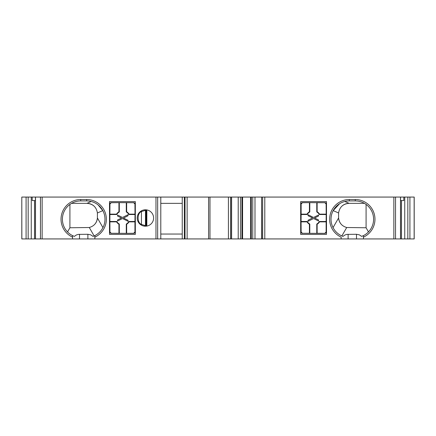 <?xml version="1.0" encoding="UTF-8"?>
<svg xmlns="http://www.w3.org/2000/svg" width="436" height="436" viewBox="0 0 436 436"><rect width="100%" height="100%" fill="white"/><g stroke="black" fill="none" stroke-linecap="round" stroke-linejoin="round"><path stroke-width="0.65" d="M400.57 200.56L403.801 200.56L403.801 197.067L414.2 197.067L414.2 238.933L157.658 238.933L157.658 197.067L42.145 197.067L42.145 238.933L157.658 238.933M42.145 238.933L21.8 238.933L21.8 197.067L21.86 238.933M333.05 227.587L338.587 217.978C339.197 222.949 341.911 226.126 346.718 227.51L366.087 227.766L368.475 231.914M98.144 204.953L102.825 210.615L97.402 212.97L97.413 217.978C96.803 222.949 94.089 226.126 89.282 227.51L94.138 235.941L93.026 236.394L90.688 234.83L87.881 234.279L87.881 238.933M93.026 236.394L94.857 235.598L94.857 237.146L94.857 235.598A18.312 18.312 0 0 0 86.66 200.909L80.725 200.909A18.312 18.312 0 0 0 72.529 235.598L74.36 236.394L72.529 235.598L72.529 238.933M341.061 224.093A10.464 10.464 0 0 1 338.587 217.978L338.598 212.97C339.584 207.067 343.061 203.863 349.029 203.35L349.029 203.35A10.464 10.464 0 0 0 341.933 206.119M363.471 235.598L363.471 237.146L363.471 235.598L361.64 236.394L363.471 235.598A18.312 18.312 0 0 0 355.275 200.909L349.34 200.909A18.312 18.312 0 0 0 341.143 235.598L342.974 236.394L341.862 235.941L346.718 227.51M35.43 200.56L32.199 200.56L32.199 197.067L42.145 197.067M94.857 238.933L94.857 237.146A19.713 19.713 0 0 0 86.66 199.514L80.725 199.514A19.713 19.713 0 0 0 72.529 237.146L72.529 235.598M338.598 212.97L333.175 210.615L339.562 203.737M363.471 238.933L363.471 237.146A19.713 19.713 0 0 0 355.275 199.514L349.34 199.514A19.713 19.713 0 0 0 341.143 237.146L341.143 238.933M300.677 201.606L300.677 234.394L326.493 234.394L326.493 201.606L300.677 201.606M146.834 209.929L146.834 226.071L146.834 209.929L144.812 209.825L144.812 210.523L146.621 210.599L144.812 210.523L141.635 211.515C136.964 212.855 136.948 223.139 141.635 224.486L144.812 225.477L144.812 226.175M135.324 201.606L135.324 234.394L109.507 234.394L109.507 201.606L135.324 201.606M403.801 197.067L400.57 197.067L400.57 238.933M261.605 238.933L261.605 197.067L251.294 197.067L251.294 238.933M231.603 238.933L231.603 197.067L230.551 197.067L230.551 238.933M160.791 238.933L160.791 197.067L182.243 197.067L182.243 238.933M182.243 203.35L160.791 203.35M32.199 197.067L21.86 197.067M34.498 200.56L34.498 238.933M87.881 234.279L78.273 234.383L76.322 234.999L74.36 236.394M153.603 218A8.197 8.197 0 0 0 141.308 210.899A8.197 8.197 0 0 0 141.308 225.101A8.197 8.197 0 0 0 153.603 218M146.621 225.401L144.812 225.477L146.621 225.401L146.621 210.599M160.791 197.067L157.658 197.067M160.791 234.045L182.243 234.045M187.126 238.933L187.126 197.067L184.335 197.067L184.335 238.933M184.335 197.067L182.243 197.067M185.033 197.067L185.033 238.933M187.126 197.067L230.551 197.067M208.582 197.067L208.582 238.933M251.294 197.067L231.603 197.067M238.214 197.067L238.214 238.933M240.443 197.067L240.443 238.933M252.771 197.067L252.771 238.933M254.995 197.067L254.995 238.933M261.605 197.067L261.747 238.933M400.57 197.067L261.747 197.067M361.64 236.394L359.302 234.83L356.495 234.279L346.887 234.383L344.936 234.999L342.974 236.394M401.502 200.56L401.502 238.933M67.526 231.914L69.913 227.766L89.282 227.51M69.913 227.766L69.913 204.44M94.939 224.093A10.464 10.464 0 0 0 97.413 217.978L102.951 227.587M70.785 203.841L71.591 203.35L86.971 203.35L91.184 201.476M97.402 212.97C96.421 207.073 92.944 203.863 86.971 203.35A10.464 10.464 0 0 1 94.072 206.124M366.087 204.44L366.087 227.766M365.215 203.841L364.409 203.35L349.132 203.35L344.816 201.476M134.942 204.108L135.007 204.048A1.395 1.395 0 0 0 133.612 202.653L135.007 204.048L135.007 214.512L134.942 204.108A1.395 1.395 135 0 0 133.547 202.713L126.282 202.653L126.282 211.956A6.976 6.976 0 0 1 128.838 214.512L129.045 214.147A7.341 7.341 0 0 0 126.653 211.749L126.282 211.956M133.547 233.287L133.612 233.347A1.395 1.395 0 0 0 135.007 231.952L133.612 233.347L126.282 233.347L133.547 233.287A1.395 1.395 45 0 0 134.942 231.892L134.942 221.853L129.045 221.853L128.838 221.488A6.976 6.976 0 0 1 126.282 224.044L126.653 224.251A7.341 7.341 0 0 0 129.045 221.853M109.948 231.892L109.888 231.952A1.395 1.395 0 0 0 111.284 233.347L109.888 231.952L109.888 221.488L109.948 231.892A1.395 1.395 135 0 0 111.344 233.287L119.306 233.347L119.306 224.044A6.976 6.976 0 0 1 116.755 221.488L116.543 221.853A7.341 7.341 0 0 0 118.941 224.251L119.306 224.044M111.344 202.713L111.284 202.653A1.395 1.395 0 0 0 109.888 204.048L111.284 202.653L119.306 202.653L111.344 202.713A1.395 1.395 45 0 0 109.948 204.108L109.888 214.512L109.948 204.108M109.948 214.147L116.543 214.147L116.755 214.512A6.976 6.976 0 0 1 119.306 211.956L118.941 211.749A7.341 7.341 0 0 0 116.543 214.147M118.941 211.749L118.941 202.713M118.941 224.251L118.941 233.287L111.344 233.287M116.543 221.853L109.948 221.853M126.653 224.251L126.653 233.287M117.562 216.065L117.573 215.013L122.472 217.471L128.026 214.714L128.015 215.766L123.513 218.076L128.015 220.278L128.026 221.286L122.516 218.529L117.573 221.019L117.562 219.967L121.47 218.011L117.562 216.065M128.838 214.512L135.007 214.512L134.942 221.853M134.942 231.892L135.007 221.488L128.838 221.488M126.282 224.044L126.282 233.347L118.941 233.287M116.755 221.488L109.888 221.488L109.888 214.512L116.755 214.512M119.306 211.956L119.306 202.653L133.547 202.713M126.653 202.713L126.653 211.749M129.045 214.147L134.942 214.147M301.134 231.892L301.069 231.952A1.395 1.395 0 0 0 302.464 233.347L301.069 231.952L301.069 221.488L301.134 231.892A1.395 1.395 -45 0 0 302.53 233.287L309.424 233.287L309.424 224.251L309.794 224.044A6.976 6.976 0 0 1 307.238 221.488L307.031 221.853A7.341 7.341 0 0 0 309.424 224.251M302.53 202.713L302.464 202.653A1.395 1.395 0 0 0 301.069 204.048L302.464 202.653L309.794 202.653L302.53 202.713A1.395 1.395 -135 0 0 301.134 204.108L301.134 214.147L307.031 214.147L307.238 214.512A6.976 6.976 0 0 1 309.794 211.956L309.424 211.749A7.341 7.341 0 0 0 307.031 214.147M326.128 204.108L326.188 204.048A1.395 1.395 0 0 0 324.793 202.653L326.188 204.048L326.188 214.512L326.128 204.108A1.395 1.395 -45 0 0 324.733 202.713L316.77 202.653L316.77 211.956A6.976 6.976 0 0 1 319.321 214.512L319.534 214.147A7.341 7.341 0 0 0 317.136 211.749L316.77 211.956M317.136 233.287L324.793 233.347A1.395 1.395 0 0 0 326.188 231.952L324.793 233.347L316.77 233.347L317.136 233.287L317.136 224.251A7.341 7.341 0 0 0 319.534 221.853L319.321 221.488A6.976 6.976 0 0 1 316.77 224.044L317.136 224.251M309.424 211.749L309.424 202.713M317.136 211.749L317.136 202.713L324.733 202.713M319.534 214.147L326.128 214.147M307.031 221.853L301.134 221.853M318.514 219.935L318.503 220.987L313.604 218.529L308.05 221.286L308.061 220.235L312.563 217.924L308.061 215.722L308.05 214.714L313.555 217.471L318.503 214.981L318.514 216.033L314.607 217.989L318.514 219.935M307.238 221.488L301.069 221.488L301.134 214.147M301.134 204.108L301.069 214.512L307.238 214.512M309.794 211.956L309.794 202.653L317.136 202.713M319.321 214.512L326.188 214.512L326.128 221.853L319.534 221.853M324.733 233.287A1.395 1.395 -135 0 0 326.128 231.892L326.188 221.488L319.321 221.488M309.424 233.287L309.794 233.347L309.794 224.044M316.77 224.044L316.77 233.347L302.53 233.287M326.128 221.853L326.128 231.892M86.66 199.514L86.66 200.909M80.725 199.514L80.725 200.909M355.275 199.514L355.275 200.909M349.34 199.514L349.34 200.909M141.635 210.719L141.635 211.515M141.635 224.486L141.635 225.281M26.084 197.067L26.084 238.933M28.177 197.067L28.177 238.933M31.261 197.067L31.261 238.933M35.507 197.067L35.507 238.933M40.461 197.067L40.461 238.933M79.505 234.279L79.505 238.933M155.974 238.933L155.974 197.067M209.978 197.067L209.978 238.933M228.42 197.067L228.42 238.933M231.462 197.067L231.462 238.933M241.915 197.067L241.915 238.933M242.58 197.067L242.58 238.933M250.629 197.067L250.629 238.933M262.657 197.067L262.657 238.933M264.794 197.067L264.794 238.933M348.119 234.279L348.119 238.933M356.495 234.279L356.495 238.933M393.855 197.067L393.855 238.933M395.539 197.067L395.539 238.933M400.493 197.067L400.493 238.933M404.739 197.067L404.739 238.933M407.824 197.067L407.824 238.933M409.916 197.067L409.916 238.933M414.14 197.067L414.14 238.933M146.006 210.523L146.006 225.477M145.477 210.501L145.477 225.499M141.433 211.64L141.433 224.355M35.43 197.067L35.43 238.933"/></g></svg>
